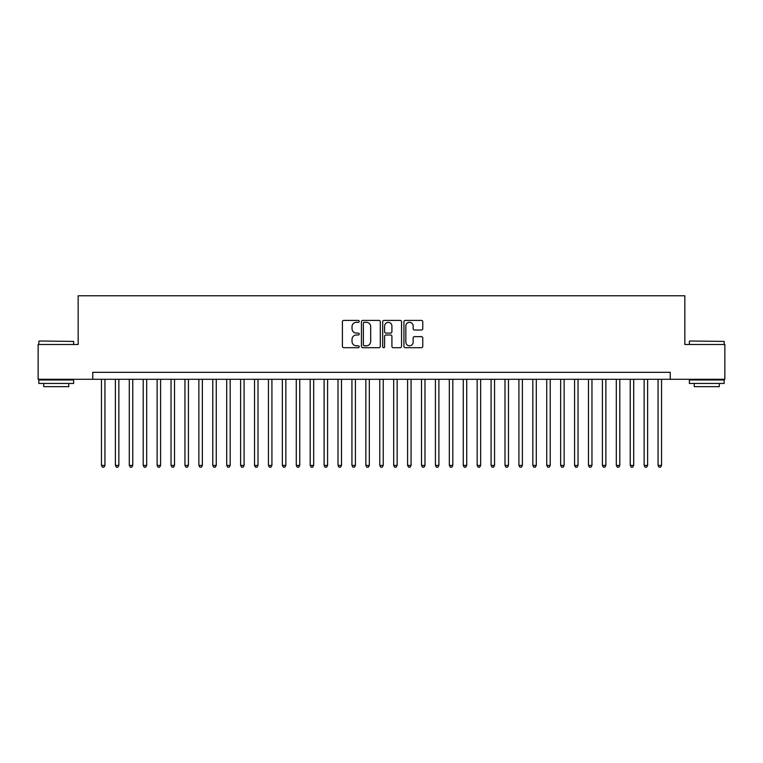 <?xml version="1.0" encoding="UTF-8"?>
<svg xmlns="http://www.w3.org/2000/svg" width="763" height="763" viewBox="0 0 763 763"><rect width="100%" height="100%" fill="white"/><g stroke="black" fill="none" stroke-linecap="round" stroke-linejoin="round"><path stroke-width="1.14" d="M359.239 321.347A0.954 0.954 0 0 0 358.276 320.393L343.77 320.393A1.364 1.364 0 0 0 342.406 321.757L342.406 346.345A1.364 1.364 0 0 0 343.77 347.709L358.276 347.709A0.954 0.954 0 0 0 359.239 346.755A0.954 0.954 0 0 0 358.276 345.801L356.407 345.801A4.368 4.368 0 0 1 352.029 341.423L352.029 339.373A4.368 4.368 0 0 1 356.407 335.005L358.276 335.005A0.954 0.954 0 0 0 359.239 334.051A0.954 0.954 0 0 0 358.276 333.097L356.407 333.097A4.368 4.368 0 0 1 352.029 328.719L352.029 326.678A4.368 4.368 0 0 1 356.407 322.301L358.276 322.301A0.954 0.954 0 0 0 359.239 321.347M421.414 330.017A1.364 1.364 0 0 0 422.778 328.653L422.778 321.757A1.364 1.364 0 0 0 421.414 320.393L405.296 320.393A1.364 1.364 0 0 0 403.932 321.757L403.932 346.345A1.364 1.364 0 0 0 405.296 347.709L421.414 347.709A1.364 1.364 0 0 0 422.778 346.345L422.778 338.009A1.364 1.364 0 0 0 421.414 336.645L414.519 336.645A1.364 1.364 0 0 0 413.155 338.009L413.155 342.139A3.653 3.653 0 0 1 409.502 345.801A3.653 3.653 0 0 1 405.849 342.139L405.849 325.954A3.653 3.653 0 0 1 409.502 322.301A3.653 3.653 0 0 1 413.155 325.954L413.155 328.653A1.364 1.364 0 0 0 414.519 330.017L421.414 330.017M92.762 379.278L38.15 379.278L38.15 344.485L78.16 344.485L78.16 295.786L684.84 295.786L684.84 344.485L724.85 344.485L724.85 379.278L670.238 379.278L670.238 372.315L92.762 372.315L92.762 379.278L670.238 379.278M380.308 321.757A1.364 1.364 0 0 0 378.934 320.393L362.826 320.393A1.364 1.364 0 0 0 361.452 321.757L361.452 346.345A1.364 1.364 0 0 0 362.826 347.709L378.934 347.709A1.364 1.364 0 0 0 380.308 346.345L380.308 321.757M384.066 320.393L400.174 320.393A1.364 1.364 0 0 1 401.548 321.757L401.548 346.345A1.364 1.364 0 0 1 400.174 347.709L393.279 347.709A1.364 1.364 0 0 1 391.915 346.345L391.915 336.369A1.364 1.364 0 0 0 390.551 335.005L385.973 335.005A1.364 1.364 0 0 0 384.609 336.369L384.609 346.755A0.954 0.954 0 0 1 383.655 347.709A0.954 0.954 0 0 1 382.692 346.755L382.692 321.757A1.364 1.364 0 0 1 384.066 320.393M364.323 322.301A0.954 0.954 0 0 0 363.369 323.264L363.369 344.838A0.954 0.954 0 0 0 364.323 345.801L366.307 345.801A4.368 4.368 0 0 0 370.675 341.423L370.675 326.678A4.368 4.368 0 0 0 366.307 322.301L364.323 322.301M391.915 326.03A3.653 3.653 0 0 0 388.262 322.377A3.653 3.653 0 0 0 384.609 326.03L384.609 331.724A1.364 1.364 0 0 0 385.973 333.097L390.551 333.097A1.364 1.364 0 0 0 391.915 331.724L391.915 326.03M101.46 379.278L101.46 465.411L104.941 465.411L104.941 379.278M104.941 465.411L103.902 467.214L102.509 467.214L101.46 465.411M39.266 341.004L73.63 341.423L39.266 341.004M56.243 383.446L38.846 383.446L38.846 379.974L73.63 379.974L73.63 383.446L56.243 383.446M68.765 383.446L68.765 386.65L43.72 386.65L43.72 383.446M689.781 341.004L724.154 341.423L689.781 341.004M706.757 383.446L689.37 383.446L689.37 379.974L724.154 379.974L724.154 383.446L706.757 383.446M719.28 383.446L719.28 386.65L694.235 386.65L694.235 383.446M115.375 379.278L115.375 465.411L118.856 465.411L118.856 379.278M118.856 465.411L117.817 467.214L116.424 467.214L115.375 465.411M129.29 379.278L129.29 465.411L132.772 465.411L132.772 379.278M132.772 465.411L131.732 467.214L130.339 467.214L129.29 465.411M143.206 379.278L143.206 465.411L146.687 465.411L146.687 379.278M146.687 465.411L145.647 467.214L144.255 467.214L143.206 465.411M157.121 379.278L157.121 465.411L160.602 465.411L160.602 379.278M160.602 465.411L159.553 467.214L158.17 467.214L157.121 465.411M171.036 379.278L171.036 465.411L174.517 465.411L174.517 379.278M174.517 465.411L173.468 467.214L172.085 467.214L171.036 465.411M184.951 379.278L184.951 465.411L188.432 465.411L188.432 379.278M188.432 465.411L187.383 467.214L186 467.214L184.951 465.411M198.866 379.278L198.866 465.411L202.348 465.411L202.348 379.278M202.348 465.411L201.298 467.214L199.906 467.214L198.866 465.411M212.782 379.278L212.782 465.411L216.263 465.411L216.263 379.278M216.263 465.411L215.214 467.214L213.821 467.214L212.782 465.411M226.697 379.278L226.697 465.411L230.178 465.411L230.178 379.278M230.178 465.411L229.129 467.214L227.736 467.214L226.697 465.411M240.612 379.278L240.612 465.411L244.093 465.411L244.093 379.278M244.093 465.411L243.044 467.214L241.652 467.214L240.612 465.411M254.527 379.278L254.527 465.411L258.008 465.411L258.008 379.278M258.008 465.411L256.959 467.214L255.567 467.214L254.527 465.411M268.442 379.278L268.442 465.411L271.924 465.411L271.924 379.278M271.924 465.411L270.875 467.214L269.482 467.214L268.442 465.411M282.358 379.278L282.358 465.411L285.839 465.411L285.839 379.278M285.839 465.411L284.79 467.214L283.397 467.214L282.358 465.411M296.273 379.278L296.273 465.411L299.754 465.411L299.754 379.278M299.754 465.411L298.705 467.214L297.312 467.214L296.273 465.411M310.188 379.278L310.188 465.411L313.669 465.411L313.669 379.278M313.669 465.411L312.62 467.214L311.228 467.214L310.188 465.411M324.103 379.278L324.103 465.411L327.585 465.411L327.585 379.278M327.585 465.411L326.535 467.214L325.143 467.214L324.103 465.411M338.019 379.278L338.019 465.411L341.49 465.411L341.49 379.278M341.49 465.411L340.451 467.214L339.058 467.214L338.019 465.411M351.934 379.278L351.934 465.411L355.405 465.411L355.405 379.278M355.405 465.411L354.366 467.214L352.973 467.214L351.934 465.411M365.849 379.278L365.849 465.411L369.321 465.411L369.321 379.278M369.321 465.411L368.281 467.214L366.889 467.214L365.849 465.411M379.764 379.278L379.764 465.411L383.236 465.411L383.236 379.278M383.236 465.411L382.196 467.214L380.804 467.214L379.764 465.411M393.679 379.278L393.679 465.411L397.151 465.411L397.151 379.278M397.151 465.411L396.111 467.214L394.719 467.214L393.679 465.411M407.595 379.278L407.595 465.411L411.066 465.411L411.066 379.278M411.066 465.411L410.027 467.214L408.634 467.214L407.595 465.411M421.51 379.278L421.51 465.411L424.981 465.411L424.981 379.278M424.981 465.411L423.942 467.214L422.549 467.214L421.51 465.411M435.415 379.278L435.415 465.411L438.897 465.411L438.897 379.278M438.897 465.411L437.857 467.214L436.465 467.214L435.415 465.411M449.331 379.278L449.331 465.411L452.812 465.411L452.812 379.278M452.812 465.411L451.772 467.214L450.38 467.214L449.331 465.411M463.246 379.278L463.246 465.411L466.727 465.411L466.727 379.278M466.727 465.411L465.688 467.214L464.295 467.214L463.246 465.411M477.161 379.278L477.161 465.411L480.642 465.411L480.642 379.278M480.642 465.411L479.603 467.214L478.21 467.214L477.161 465.411M491.076 379.278L491.076 465.411L494.558 465.411L494.558 379.278M494.558 465.411L493.518 467.214L492.125 467.214L491.076 465.411M504.992 379.278L504.992 465.411L508.473 465.411L508.473 379.278M508.473 465.411L507.433 467.214L506.041 467.214L504.992 465.411M518.907 379.278L518.907 465.411L522.388 465.411L522.388 379.278M522.388 465.411L521.348 467.214L519.956 467.214L518.907 465.411M532.822 379.278L532.822 465.411L536.303 465.411L536.303 379.278M536.303 465.411L535.264 467.214L533.871 467.214L532.822 465.411M546.737 379.278L546.737 465.411L550.218 465.411L550.218 379.278M550.218 465.411L549.179 467.214L547.786 467.214L546.737 465.411M560.652 379.278L560.652 465.411L564.134 465.411L564.134 379.278M564.134 465.411L563.094 467.214L561.702 467.214L560.652 465.411M574.568 379.278L574.568 465.411L578.049 465.411L578.049 379.278M578.049 465.411L577 467.214L575.617 467.214L574.568 465.411M588.483 379.278L588.483 465.411L591.964 465.411L591.964 379.278M591.964 465.411L590.915 467.214L589.532 467.214L588.483 465.411M602.398 379.278L602.398 465.411L605.879 465.411L605.879 379.278M605.879 465.411L604.83 467.214L603.447 467.214L602.398 465.411M616.313 379.278L616.313 465.411L619.794 465.411L619.794 379.278M619.794 465.411L618.745 467.214L617.353 467.214L616.313 465.411M630.228 379.278L630.228 465.411L633.71 465.411L633.71 379.278M633.71 465.411L632.661 467.214L631.268 467.214L630.228 465.411M644.144 379.278L644.144 465.411L647.625 465.411L647.625 379.278M647.625 465.411L646.576 467.214L645.183 467.214L644.144 465.411M658.059 379.278L658.059 465.411L661.54 465.411L661.54 379.278M661.54 465.411L660.491 467.214L659.098 467.214L658.059 465.411M38.846 344.485L38.846 341.423M46.781 379.974L46.781 379.278M65.704 379.974L65.704 379.278M73.63 344.485L73.63 341.423M689.37 344.485L689.37 341.423M697.296 379.974L697.296 379.278M716.219 379.974L716.219 379.278M724.154 344.485L724.154 341.423"/></g></svg>
